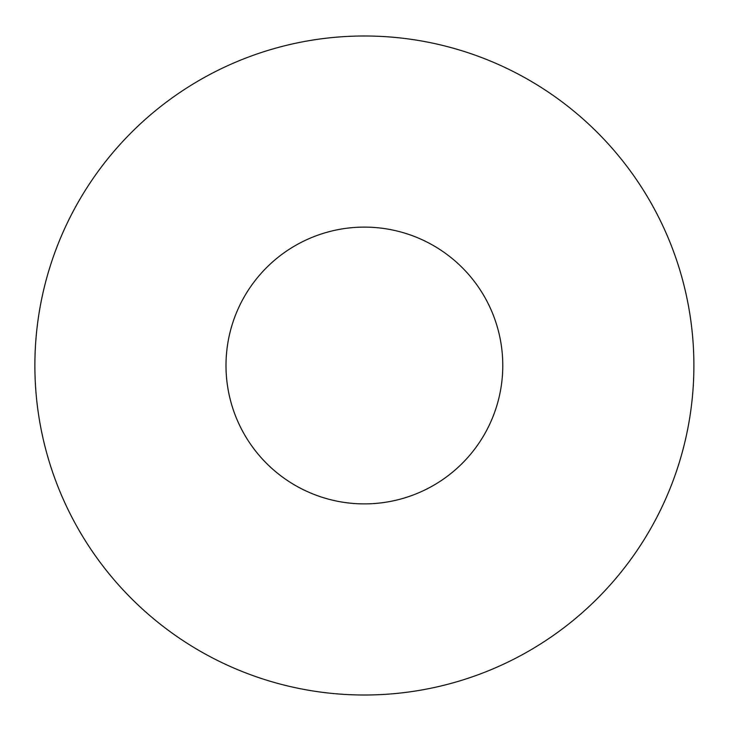 <?xml version="1.0" encoding="UTF-8"?>
<svg xmlns="http://www.w3.org/2000/svg" width="731" height="731" viewBox="0 0 731 731"><rect width="100%" height="100%" fill="white"/><g stroke="black" fill="none" stroke-linecap="round" stroke-linejoin="round"><path stroke-width="1.1" d="M693.893 365.5A329.507 329.507 0 0 0 199.636 80.136A329.507 329.507 0 0 0 199.636 650.864A329.507 329.507 0 0 0 693.893 365.5M502.782 365.5A138.397 138.397 0 0 0 295.187 245.653A138.397 138.397 0 0 0 295.187 485.347A138.397 138.397 0 0 0 502.782 365.5"/></g></svg>
